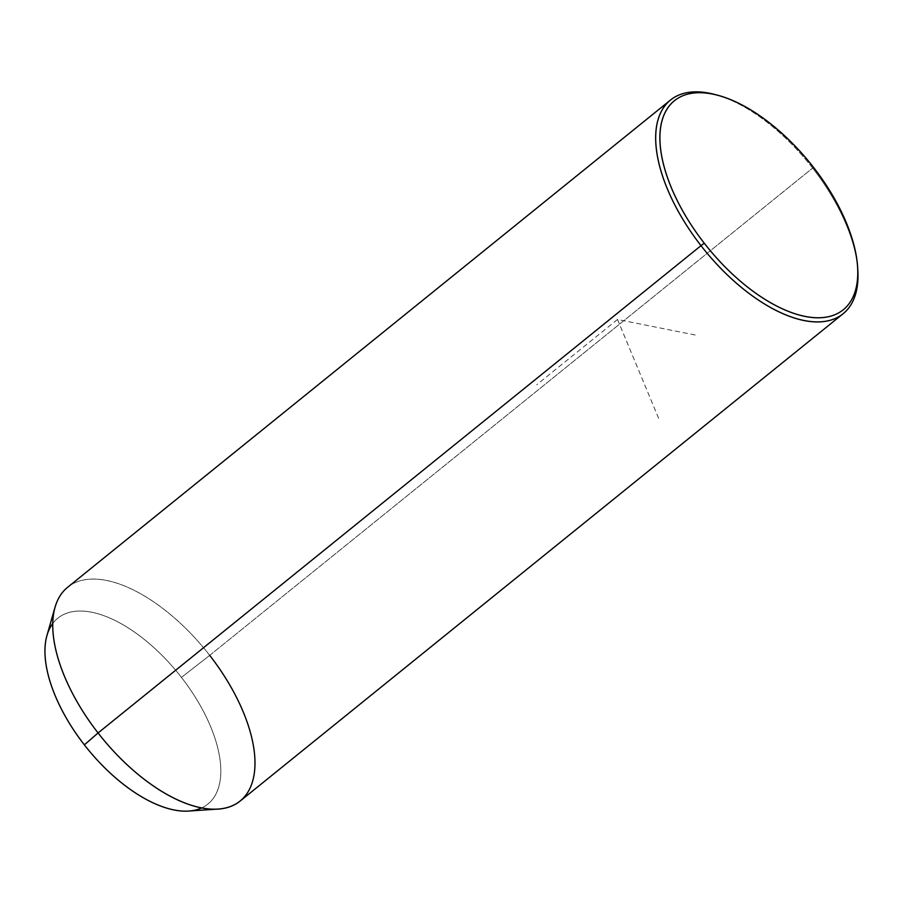 <?xml version="1.0" encoding="UTF-8"?>
<svg xmlns="http://www.w3.org/2000/svg" width="903" height="903" viewBox="0 0 903 903"><rect width="100%" height="100%" fill="white"/><g stroke="black" fill="none" stroke-linecap="round" stroke-linejoin="round"><path stroke-width="0.68" stroke-dasharray="4.51 3.39" d="M46.933 635.543A119.433 58.988 -128.9 0 1 181.447 677.397L209.71 655.375L181.447 677.397A119.433 58.988 -128.9 0 1 188.783 811.041M857.748 269.038A137.346 67.838 51.1 0 0 812.644 168.082L209.71 655.375A137.346 67.838 51.1 0 0 55.027 607.245M201.719 807.892A119.433 58.988 51.1 0 0 181.447 677.397A119.433 58.988 51.1 0 0 52.724 623.555M67.556 587.345A137.346 67.838 -128.9 0 1 209.71 655.375A137.346 67.838 -128.9 0 1 240.221 800.995M209.71 655.375L812.644 168.082A137.346 67.838 51.1 0 0 717.219 95.154M715.752 94.736A137.346 67.838 -128.9 0 1 812.644 168.082L813.456 167.292L812.644 168.082A137.346 67.838 -128.9 0 1 857.85 270.561M658.626 418.281L617.505 319.47L695.287 335.013M617.505 319.47L536.743 384.746"/><path stroke-width="1.35" d="M218.142 809.065L188.783 811.041A119.433 58.988 -128.9 0 1 84.363 744.862L98.066 732.965A137.346 67.838 51.1 0 0 218.142 809.065A137.346 67.838 51.1 0 0 209.71 655.375M843.165 313.691L240.221 800.995A137.346 67.838 -128.9 0 1 98.066 732.965L84.363 744.862A119.433 58.988 -128.9 0 1 46.933 635.543L55.027 607.245A137.346 67.838 51.1 0 0 98.066 732.965L700.999 245.661A137.346 67.838 51.1 0 0 843.165 313.691A137.346 67.838 51.1 0 0 857.748 269.038M52.724 623.555A119.433 58.988 51.1 0 0 84.363 744.862A119.433 58.988 51.1 0 0 201.719 807.892M717.219 95.154A137.346 67.838 51.1 0 0 670.489 100.052A137.346 67.838 51.1 0 0 700.999 245.661L98.066 732.965A137.346 67.838 -128.9 0 1 67.556 587.345L670.489 100.052M857.669 267.548L857.85 270.561A137.346 67.838 -128.9 0 1 807.192 321.05A137.346 67.838 -128.9 0 1 700.999 245.661L704.238 243.189A134.366 66.37 -128.9 0 1 676.291 99.319A134.366 66.37 -128.9 0 1 813.456 167.292A134.366 66.37 -128.9 0 1 841.404 311.163A134.366 66.37 -128.9 0 1 704.238 243.189L700.999 245.661A137.346 67.838 -128.9 0 1 655.996 130.551A137.346 67.838 -128.9 0 1 715.752 94.736L718.664 95.537A134.366 66.37 51.1 0 0 660.206 130.574A134.366 66.37 51.1 0 0 704.238 243.189A134.366 66.37 51.1 0 0 808.106 316.93A134.366 66.37 51.1 0 0 857.669 267.548A134.366 66.37 51.1 0 0 813.456 167.292A134.366 66.37 51.1 0 0 718.664 95.537"/></g></svg>

